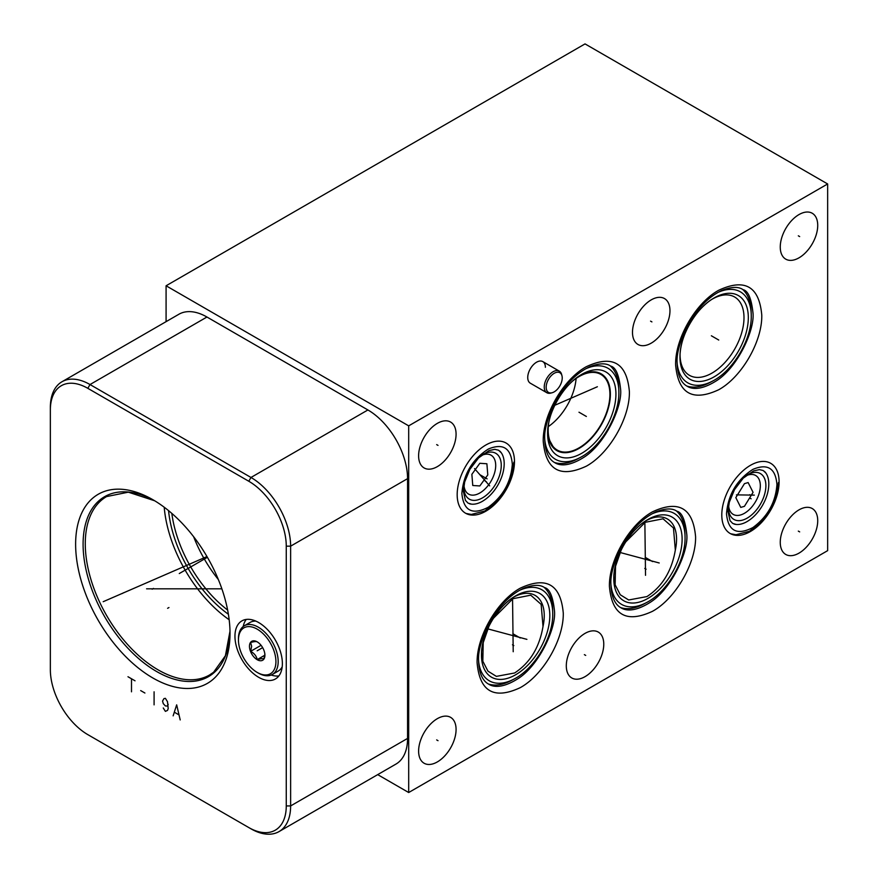 <?xml version="1.0" encoding="UTF-8"?>
<svg xmlns="http://www.w3.org/2000/svg" width="878" height="878" viewBox="0 0 878 878"><rect width="100%" height="100%" fill="white"/><g stroke="black" fill="none" stroke-linecap="round" stroke-linejoin="round"><path stroke-width="1.32" d="M377.694 774.626L408.687 792.527L827.647 550.649L827.647 183.963L585.033 43.9L166.085 285.778L408.687 425.852L827.647 183.963M166.085 321.655L166.085 285.778M408.687 792.527L408.687 425.852M61.976 381.754L178.903 314.247A56.082 32.376 60 0 1 206.945 317.024L367.904 409.96A56.082 32.376 60 0 1 407.568 478.653L407.568 738.42A56.082 32.376 60 0 1 395.945 764.09L279.017 831.598A56.082 32.376 60 0 1 250.976 828.821L87.822 734.634A52.987 30.598 60 0 1 50.353 669.727L50.353 407.436A56.082 32.376 60 0 1 61.976 381.754A56.082 32.376 60 0 1 90.017 384.542L250.976 477.467A56.082 32.376 60 0 1 290.629 546.16L290.629 805.927A56.082 32.376 60 0 1 279.017 831.598M50.353 409.96A52.987 30.598 60 0 1 87.822 388.328L248.792 481.254A52.987 30.598 60 0 1 286.261 546.16L286.261 805.927A52.987 30.598 60 0 1 248.792 827.559M282.376 663.614A33.529 19.36 60 0 1 275.429 678.968A33.529 19.36 60 0 1 249.593 669.98A33.529 19.36 60 0 1 234.953 636.243A33.529 19.36 60 0 1 241.9 620.889A33.529 19.36 60 0 1 267.746 629.866A33.529 19.36 60 0 1 282.376 663.614M211.96 680.263A109.179 63.029 60 0 1 103.198 628.45A109.179 63.029 60 0 1 93.683 497.376A109.179 63.029 60 0 1 152.816 499.67A109.179 63.029 60 0 1 230.014 633.389A109.179 63.029 60 0 1 211.96 680.263M229.169 619.747A102.989 59.463 60 0 1 164.208 507.232M228.401 614.271A96.997 56.005 60 0 1 168.554 510.634M227.643 610.067A95.504 55.138 60 0 1 171.825 513.389M218.359 579.557A95.504 55.138 60 0 1 193.61 536.678M576.111 378.44A43.659 25.21 -60 0 1 548.3 426.609M572.818 380.909A43.659 25.21 -60 0 1 600.87 374.434A43.659 25.21 -60 0 1 609.914 394.42A43.659 25.21 -60 0 1 590.85 438.352A43.659 25.21 -60 0 1 557.212 450.052A43.659 25.21 -60 0 1 548.168 430.066A43.659 25.21 -60 0 1 548.794 422.527M549.924 440.91L552.888 446.287M547.707 430.374A44.317 25.583 -60 0 0 579.063 448.417A44.317 25.583 -60 0 0 610.375 394.145A44.317 25.583 120 0 0 579.074 376.036M618.869 392.323A52.559 30.346 120 0 0 618.847 390.765L618.738 387.626A56.181 32.442 120 0 0 610.287 365.874M544.733 439.428A52.559 30.346 -60 0 0 580.336 457.449L577.57 458.931A56.181 32.442 -60 0 1 554.501 462.486M603.768 644.2A26.494 15.299 -60 0 1 592.211 670.869A26.494 15.299 -60 0 1 571.787 677.97A26.494 15.299 -60 0 1 566.299 665.842A26.494 15.299 -60 0 1 577.867 639.173A26.494 15.299 -60 0 1 598.28 632.072A26.494 15.299 -60 0 1 603.768 644.2M456.077 729.475A26.494 15.299 -60 0 1 444.509 756.145A26.494 15.299 -60 0 1 424.096 763.234A26.494 15.299 -60 0 1 418.608 751.107A26.494 15.299 -60 0 1 430.176 724.449A26.494 15.299 -60 0 1 450.59 717.348A26.494 15.299 -60 0 1 456.077 729.475M817.725 225.383A26.494 15.299 -60 0 1 806.169 252.041A26.494 15.299 -60 0 1 785.744 259.142A26.494 15.299 -60 0 1 780.257 247.014A26.494 15.299 -60 0 1 791.824 220.356A26.494 15.299 -60 0 1 812.238 213.255A26.494 15.299 -60 0 1 817.725 225.383M669.969 310.691A26.494 15.299 -60 0 1 658.401 337.361A26.494 15.299 -60 0 1 637.977 344.461A26.494 15.299 -60 0 1 632.489 332.323A26.494 15.299 -60 0 1 644.057 305.665A26.494 15.299 -60 0 1 664.481 298.564A26.494 15.299 -60 0 1 669.969 310.691M456.077 434.182A26.494 15.299 -60 0 1 444.509 460.84A26.494 15.299 -60 0 1 424.096 467.941A26.494 15.299 -60 0 1 418.608 455.814A26.494 15.299 -60 0 1 430.176 429.144A26.494 15.299 -60 0 1 450.59 422.055A26.494 15.299 -60 0 1 456.077 434.182M779.093 481.868A40.52 23.388 -60 0 1 761.413 522.64A40.52 23.388 -60 0 1 730.189 533.506A40.52 23.388 -60 0 1 721.793 514.958A40.52 23.388 -60 0 1 739.485 474.175A40.52 23.388 -60 0 1 770.708 463.321A40.52 23.388 -60 0 1 779.093 481.868M514.475 461.576A40.52 23.388 -60 0 1 496.783 502.359A40.52 23.388 -60 0 1 465.559 513.213A40.52 23.388 -60 0 1 457.175 494.665A40.52 23.388 -60 0 1 474.855 453.882A40.52 23.388 -60 0 1 506.079 443.028A40.52 23.388 -60 0 1 514.475 461.576M552.075 392.751A11.359 6.552 -60 0 1 546.171 387.22A11.359 6.552 120 0 1 553.129 374.006A11.359 6.552 120 0 1 561.942 375.663A11.359 6.552 120 0 1 562.227 377.946A11.359 6.552 -60 0 1 552.075 392.751L550.736 393.103A12.479 7.2 -60 0 1 546.829 392.729L530.323 383.203A12.479 7.2 -60 0 1 527.733 377.485A12.479 7.2 -60 0 1 533.187 364.93A12.479 7.2 -60 0 1 542.791 361.593A12.479 7.2 -60 0 1 545.381 367.3M817.725 520.676A26.494 15.299 -60 0 1 806.169 547.345A26.494 15.299 -60 0 1 785.744 554.446A26.494 15.299 -60 0 1 780.257 542.308A26.494 15.299 -60 0 1 791.824 515.649A26.494 15.299 -60 0 1 812.238 508.549A26.494 15.299 -60 0 1 817.725 520.676M493.348 618.364L512.917 598.708L530.74 595.185L541.155 604.382L543.01 626.453C539.454 647.404 529.983 662.912 514.629 672.976L496.366 676.378L487.97 671.165L482.823 661.211L483.218 642.652L489.046 626.003M512.961 597.545A44.317 25.583 120 0 1 544.25 615.665A44.317 25.583 -60 0 1 543.01 626.453M482.823 661.211A44.317 25.583 -60 0 1 481.583 651.893M478.609 660.936A52.559 30.346 -60 0 0 514.223 678.968L511.457 680.439A56.181 32.442 -60 0 1 488.387 684.006M552.745 613.843A52.559 30.346 120 0 0 552.723 612.273L552.624 609.145A56.181 32.442 120 0 0 544.162 587.382M625.663 541.967L645.231 522.311L663.055 518.799L673.47 527.996L675.325 550.067C671.758 571.007 662.297 586.515 646.943 596.579L628.681 599.981L620.285 594.779L615.138 584.814L615.533 566.266L621.35 549.606M645.264 521.159A44.317 25.583 120 0 1 676.565 539.268A44.317 25.583 -60 0 1 675.325 550.067M615.138 584.814A44.317 25.583 -60 0 1 613.898 575.496M610.923 584.55A52.559 30.346 -60 0 0 646.526 602.571L643.772 604.053A56.181 32.442 -60 0 1 620.691 607.609M685.059 537.446A52.559 30.346 120 0 0 685.038 535.887L684.928 532.748A56.181 32.442 120 0 0 676.477 510.996M246.235 619.44A33.529 19.36 -120 0 0 243.206 626.519M278.864 675.939A33.529 19.36 60 0 1 271.214 675.017M711.762 299.409A45.206 26.099 -60 0 1 734.634 297.005A45.206 26.099 -60 0 1 743.995 317.704A45.206 26.099 -60 0 1 724.262 363.196A45.206 26.099 -60 0 1 689.428 375.312A45.206 26.099 -60 0 1 680.066 354.613A45.206 26.099 -60 0 1 680.066 354.306M677.114 362.998A52.559 30.346 -60 0 0 712.716 381.019C733.273 370.582 751.722 339.38 751.25 315.926A52.559 30.346 120 0 0 751.228 314.335L751.118 311.196A56.181 32.442 120 0 0 742.667 289.444M712.716 381.019L709.962 382.501A56.181 32.442 -60 0 1 686.892 386.057M744.445 483.657L748.133 482.56L753.072 492.349L744.445 506.321L740.758 507.407L735.819 497.617L744.445 483.657M728.597 505.355A22.466 12.972 -60 0 0 744.994 512.961A22.466 12.972 -60 0 0 760.326 485.775A22.466 12.972 120 0 0 745.532 476.019M479.827 485.951L472.759 485.49L471.87 474.329L479.827 463.288L486.884 463.76L487.784 474.921L479.827 485.951M463.979 485.062A22.466 12.972 -60 0 0 480.365 492.668A22.466 12.972 -60 0 0 495.708 465.483A22.466 12.972 120 0 0 480.914 455.726M87.822 734.634L90.017 735.896A56.082 32.376 60 0 1 89.962 735.863M546.829 392.729A12.479 7.2 -60 0 1 544.25 387.022A12.479 7.2 120 0 1 549.694 374.467A12.479 7.2 120 0 1 559.308 371.131A12.479 7.2 120 0 1 561.58 374.324L561.942 375.663M275.922 661.595A26.494 15.299 60 0 1 257.188 672.416A26.494 15.299 60 0 1 238.454 639.963A26.494 15.299 60 0 1 257.188 629.153A26.494 15.299 60 0 1 275.922 661.595M249.462 646.318A10.931 6.311 -120 0 0 257.188 659.707A10.931 6.311 -120 0 0 264.915 655.24A10.931 6.311 -120 0 0 257.188 641.862A10.931 6.311 -120 0 0 249.462 646.318M238.454 639.963L238.454 638.657A28.096 16.221 60 0 1 244.271 625.805A28.096 16.221 60 0 1 265.913 633.323A28.096 16.221 60 0 1 278.183 661.595A28.096 16.221 60 0 1 272.356 674.458A28.096 16.221 60 0 1 258.319 673.064L257.188 672.416M244.271 625.805L250.12 622.425A28.096 16.221 60 0 1 255.849 621.119M282.211 666.775A28.096 16.221 60 0 1 278.216 671.077L272.356 674.458M257.254 641.895C256.42 641.302 254.203 641.5 250.625 642.487L251.646 646.318L250.625 651.333L261.062 645.308M264.915 653.978L263.883 658.994C263.049 658.401 260.843 658.599 257.254 659.587C256.42 656.042 254.203 653.287 250.625 651.333M257.254 659.587L264.838 655.207M798.321 531.102L799.66 531.881M584.364 654.637L585.703 655.405M436.673 739.902L438.012 740.681M798.321 235.809L799.66 236.588M650.554 321.128L651.904 321.897M436.673 444.608L438.012 445.387M650.554 560.438L651.904 561.218L650.554 560.438M716.744 338.886L718.094 339.665L716.744 338.886M585.714 416.095L584.364 415.316L585.703 416.095M749.779 498.024L751.118 498.803M485.15 477.731L486.489 478.51M659.213 562.974L620.022 552.471M644.77 568.428L646.12 569.196M645.528 575.331L644.869 522.52M526.91 639.36L487.707 628.857M512.456 644.814L513.806 645.593M513.213 651.728L512.554 598.917M749.768 494.687L751.118 495.455M754.312 495.126L736.433 494.874M485.15 481.067L486.5 481.846M489.683 485.874L474.537 468.6M153.496 588.425L152.146 589.204L153.496 588.425M179.277 573.543L207.406 557.3M127.979 676.74L135.036 680.812M131.502 678.771L131.502 691.809M140.678 690.591L144.914 693.027M154.089 691.809L154.089 704.847M168.203 704.299L167.5 706.066L165.382 705.934L163.264 703.629L162.551 701.05L163.966 698.603L165.382 698.328L167.5 701.72L168.203 708.645L167.5 710.412L165.382 711.367L163.264 707.975M180.199 719.927L176.665 704.847L173.142 715.844M174.557 712.321L178.783 714.758M146.582 588.82L221.871 588.82M123.568 592.749L122.229 593.528M103.187 601.704L206.978 556.564M554.775 405.285L597.369 386.748M259.339 649.533L257.989 650.313L259.339 649.533M168.949 607.532L167.599 608.311M652.552 561.591L645.176 557.332M645.231 557.365L652.497 561.558M520.248 637.988L512.862 633.718M512.917 633.751L520.182 637.955M718.742 340.038L711.367 335.78M711.421 335.813L718.687 340.005M586.361 416.468L578.986 412.21M579.041 412.243L586.306 416.435M487.125 478.872L479.783 474.636M479.827 474.658L487.092 478.85M262.654 647.624L257.188 650.785M87.822 388.328L90.017 384.542L206.945 317.024M212.827 673.678A103.9 59.989 60 0 1 109.333 624.379A103.9 59.989 60 0 1 100.279 499.637A103.9 59.989 -120 0 1 154.715 500.789L128.309 492.174L106.6 496.575A102.989 59.463 -120 0 0 102.309 499.505A102.989 59.463 60 0 0 108.905 619.363A102.989 59.463 60 0 0 209.59 674.962L213.628 672.197L225.405 655.734L229.992 631.183A103.9 59.989 -120 0 1 212.827 673.678M213.431 672.383A102.989 59.463 60 0 1 209.59 674.962M615.928 394.09A48.323 27.898 120 0 0 580.402 375.18A48.323 27.898 120 0 0 547.62 431.954A48.323 27.898 120 0 0 547.598 433.545A48.323 27.898 -60 0 0 581.763 453.267A48.323 27.898 -60 0 0 615.928 394.09M580.336 457.449C600.892 447.012 619.341 415.81 618.869 392.356L618.847 390.765A52.559 30.346 120 0 0 585.428 368.936M514.288 596.689A48.323 27.898 120 0 1 549.815 615.599A48.323 27.898 -60 0 1 515.638 674.776A48.323 27.898 -60 0 1 481.473 655.054A48.323 27.898 120 0 1 481.506 653.473A48.323 27.898 120 0 1 514.288 596.689C497.189 606.808 481.715 633.609 481.506 653.473M514.223 678.968C534.768 668.52 553.217 637.318 552.745 613.876L552.723 612.273A52.559 30.346 120 0 0 519.304 590.455M646.592 520.303A48.323 27.898 120 0 1 682.118 539.213A48.323 27.898 -60 0 1 647.953 598.39A48.323 27.898 -60 0 1 613.788 578.668A48.323 27.898 120 0 1 613.81 577.076A48.323 27.898 120 0 1 646.592 520.303C629.504 530.422 614.029 557.212 613.81 577.076M646.526 602.571C667.082 592.134 685.531 560.932 685.059 537.479L685.038 535.887A52.559 30.346 120 0 0 651.619 514.058M748.319 317.66A48.323 27.898 120 0 0 712.782 298.75A48.323 27.898 120 0 0 680 355.524A48.323 27.898 120 0 0 679.978 357.116A48.323 27.898 -60 0 0 714.143 376.838A48.323 27.898 -60 0 0 748.319 317.66M751.25 315.926L751.228 314.335A52.559 30.346 120 0 0 717.809 292.506M728.477 506.463L728.499 505.958A26.461 15.277 120 0 0 728.477 506.463A26.461 15.277 120 0 0 728.455 507.33A26.461 15.277 -60 0 0 747.167 518.13A26.461 15.277 -60 0 0 765.89 485.721A26.461 15.277 120 0 0 746.432 475.36A26.461 15.277 120 0 0 746.004 475.624L746.432 475.36M768.821 483.954A30.697 17.725 120 0 0 768.81 483.043L768.821 483.987C768.722 491.076 766.582 498.265 762.411 505.552C757.988 513.004 752.633 518.492 746.311 522.004A30.697 17.725 -60 0 1 733.997 524.034M768.81 483.043A30.697 17.725 120 0 0 764.409 471.354M463.847 486.171L463.869 485.666A26.461 15.277 120 0 0 463.847 486.171A26.461 15.277 120 0 0 463.836 487.038A26.461 15.277 -60 0 0 482.549 497.837A26.461 15.277 -60 0 0 501.261 465.428A26.461 15.277 120 0 0 481.802 455.067A26.461 15.277 120 0 0 481.385 455.331L481.802 455.067M504.202 463.661A30.697 17.725 120 0 0 504.181 462.75L504.202 463.694C504.104 470.784 501.964 477.972 497.793 485.26C493.37 492.723 488.003 498.199 481.693 501.711A30.697 17.725 -60 0 1 469.368 503.742M504.181 462.75A30.697 17.725 120 0 0 499.791 451.062M248.792 481.254L250.976 477.467L367.904 409.96M286.261 546.16L290.629 546.16L407.568 478.653M286.261 805.927L290.629 805.927L407.568 738.42M695.585 536.688C693.027 507.945 678.661 499.659 652.497 511.819C629.482 524.418 608.827 560.197 609.42 586.438C611.966 615.171 626.332 623.468 652.497 611.308C675.522 598.697 696.177 562.93 695.585 536.688M563.27 613.074C560.713 584.342 546.357 576.045 520.182 588.205C497.167 600.804 476.513 636.583 477.105 662.824C479.662 691.568 494.018 699.854 520.182 687.693C543.208 675.094 563.863 639.316 563.27 613.074M761.775 315.136C759.218 286.393 744.862 278.106 718.687 290.267C695.672 302.866 675.017 338.645 675.61 364.875C678.167 393.618 692.522 401.915 718.687 389.755C741.712 377.145 762.367 341.377 761.775 315.136M629.383 391.566C626.837 362.823 612.471 354.536 586.306 366.697C563.292 379.296 542.637 415.074 543.23 441.316C545.776 470.048 560.142 478.345 586.306 466.185C609.332 453.575 629.987 417.807 629.383 391.566M776.942 484.579C775.614 468.292 767.602 463.222 752.918 469.357C736.971 479.618 728.158 494.402 726.49 513.707C728.158 531.08 736.971 535.701 752.918 527.546C767.602 516.725 775.614 502.403 776.942 484.579M512.313 464.286C510.985 448.01 502.973 442.929 488.289 449.064C472.342 459.326 463.54 474.109 461.861 493.414C463.54 510.798 472.342 515.408 488.289 507.254C502.973 496.432 510.985 482.11 512.313 464.286M580.402 375.18C563.314 385.299 547.839 412.089 547.62 431.954M712.782 298.75C695.694 308.869 680.22 335.659 680 355.524M686.805 534.592C688.648 551.922 670.88 590.345 648.996 603.098C632.632 613.042 624.159 609.903 620.911 607.741C617.102 605.732 611.329 600.014 610.923 584.342C610.21 574.827 614.062 561.755 622.458 545.117C632.028 528.918 643.135 517.855 655.8 511.929C665.272 508.241 672.296 508 676.839 511.205C681.954 512.346 685.279 520.149 686.805 534.592M554.49 610.978C556.334 628.319 538.576 666.731 516.681 679.484C500.328 689.428 491.845 686.289 488.607 684.127C484.788 682.118 479.015 676.4 478.609 660.728C477.906 651.224 481.748 638.141 490.154 621.514C499.714 605.304 510.82 594.241 523.486 588.326C532.968 584.638 539.981 584.397 544.536 587.591C549.639 588.743 552.964 596.535 554.49 610.978M752.995 313.04C754.839 330.369 737.081 368.793 715.186 381.546C698.822 391.489 690.349 388.35 687.101 386.188C683.293 384.18 677.52 378.462 677.114 362.79C676.411 353.274 680.252 340.203 688.659 323.565C698.219 307.366 709.325 296.303 721.99 290.377C731.473 286.689 738.486 286.447 743.029 289.652C748.144 290.794 751.469 298.597 752.995 313.04M620.614 389.47C622.458 406.799 604.69 445.223 582.794 457.976C566.442 467.919 557.969 464.78 554.72 462.618C550.912 460.61 545.139 454.892 544.733 439.219C544.02 429.704 547.872 416.633 556.268 399.995C565.838 383.796 576.945 372.733 589.61 366.806C599.081 363.119 606.105 362.877 610.649 366.082C615.763 367.224 619.089 375.027 620.614 389.47M778.446 482.483L776.141 496.761L770.368 509.92L762.005 521.345L749.439 531.3L735.94 534.735L730.628 533.747M736.225 524.462L732.691 523.42L730.057 520.676L727.994 511.611L729.3 502.26L734.469 489.704L743.205 478.17L753.653 470.882L759.448 469.62L763.191 470.509L765.89 473.066M513.828 462.19L511.523 476.469L505.739 489.628L497.376 501.053L484.821 511.007L471.321 514.442L466.009 513.454M471.596 504.17L468.062 503.127L465.428 500.383L463.364 491.318L464.671 481.967L469.851 469.412L478.576 457.888L489.024 450.59L494.83 449.327L498.561 450.216L501.272 452.785M542.791 361.593L559.308 371.131"/></g></svg>
